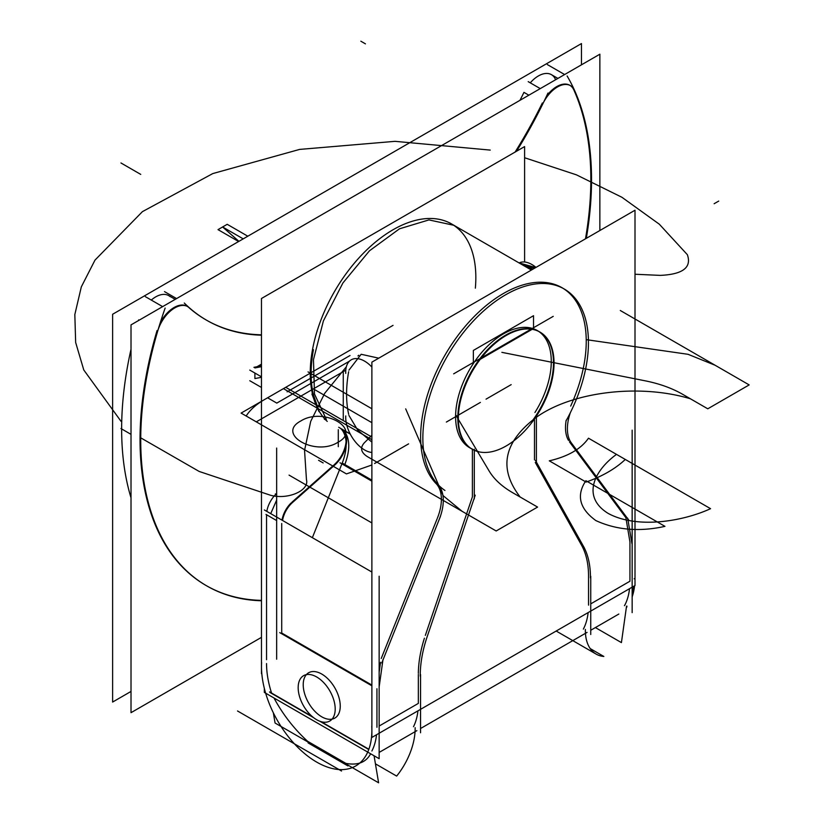 <?xml version="1.0" encoding="UTF-8"?>
<svg xmlns="http://www.w3.org/2000/svg" width="824" height="824" viewBox="0 0 824 824"><rect width="100%" height="100%" fill="white"/><g stroke="black" fill="none" stroke-linecap="round" stroke-linejoin="round"><path stroke-width="1.24" d="M261.476 673.692L261.476 298.494L524.6 146.59L524.6 262.011M475.355 288.153A117.101 67.609 120 0 0 372.108 244.944A117.101 67.609 120 0 0 325.614 419.787A117.101 67.609 -60 0 1 372.108 244.944A117.101 67.609 -60 0 1 475.355 288.153A117.101 67.609 120 0 0 372.108 244.944A117.101 67.609 120 0 0 325.614 419.787A117.101 67.609 -60 0 1 372.108 244.944A117.101 67.609 -60 0 1 475.355 288.153M275.947 494.194A19.518 11.268 120 0 0 266.822 511.385A19.518 11.268 -60 0 1 275.947 494.194A19.518 11.268 120 0 0 266.822 511.385A19.518 11.268 -60 0 1 275.947 494.194A19.518 11.268 120 0 0 266.822 511.385M265.987 514.413L276.658 520.572L266.543 514.732L266.543 659.684M478.281 451.49A67.661 39.058 -60 0 1 472.101 449.132M471.822 448.977A67.661 39.058 -60 0 1 471.822 370.852A67.661 39.058 -60 0 1 539.473 331.794M539.751 331.948A67.661 39.058 -60 0 1 533.015 419.9M474.294 498.922L474.294 449.204M472.389 449.307L472.389 496.862L472.389 449.307L472.389 496.862L425.328 635.407L472.389 496.862L472.389 449.307L472.389 496.862L425.328 635.407M371.882 452.469A26.677 15.399 60 0 1 345.75 415.935A26.677 15.399 60 0 0 371.882 452.469M444.95 490.455A117.101 67.609 -60 0 1 448.204 354.691A117.101 67.609 -60 0 1 564.193 288.977A117.101 67.609 -60 0 1 566.346 420.374M453.921 225.302L428.933 219.915L399.475 228.815L369.471 250.805L342.928 282.941L323.389 320.927L313.47 359.686L314.5 394.026L326.335 419.375M325.542 419.828L324.285 419.107M327.252 421.404A117.101 67.609 -60 0 1 338.51 284.908A117.101 67.609 -60 0 1 451.593 223.953M311.925 394.057C321.02 417.346 321.525 417.644 313.439 394.933C310.308 381.656 310.308 366.567 313.439 349.675M338.293 429.664L338.293 446.701L338.293 429.664M341.012 428.779A39.037 22.536 -60 0 1 346.059 441.582A22.773 13.143 -60 0 1 334.183 464.746A22.773 13.143 120 0 0 346.059 441.582A22.773 13.143 -60 0 1 334.183 464.746A22.773 13.143 -60 0 0 346.059 441.582A39.037 22.536 -60 0 0 340.982 428.748A39.037 22.536 -60 0 1 346.059 441.582A39.037 22.536 -60 0 0 340.982 428.748A39.037 22.536 -60 0 1 346.059 441.582M571.681 443.343A39.037 22.536 -60 0 1 570.393 412.587M276.658 448.05L276.658 659.2M346.152 445.187A39.037 22.536 120 0 1 342.228 463.037L371.882 480.155L342.228 463.037A39.037 22.536 120 0 0 346.152 445.187A39.037 22.536 -60 0 1 342.228 463.037L371.882 480.155L342.228 463.037A39.037 22.536 120 0 0 346.152 445.187A39.037 22.536 -60 0 1 342.228 463.037L344.834 464.54C350.447 449.348 350.035 437.915 343.587 430.252M333.586 465.282L291.954 502.197M291.13 502.959A19.518 11.268 120 0 0 282.004 520.15A19.518 11.268 120 0 1 291.13 502.959A19.518 11.268 120 0 0 282.004 520.15A19.518 11.268 120 0 1 291.13 502.959M281.715 523.498L281.715 633.017L281.715 523.498L281.715 633.017L371.882 685.074L281.715 633.017L371.882 685.074L281.715 633.017L281.715 523.498L281.715 633.017L371.882 685.074M312.358 537.681L341.888 463.871M338.695 427.265L350.159 433.887M339.982 462.769L371.882 481.185M437.719 484.44A39.037 22.536 -60 0 1 439.007 519.934M635.005 210.233L635.005 585.524L371.882 737.439L371.882 362.138L635.005 210.233M629.938 581.229L629.938 541.924L629.938 581.229L590.746 603.858L629.938 581.229L590.746 603.858L629.938 581.229L629.938 541.924L625.88 517.699L569.436 441.808L625.88 517.699L629.938 541.924L629.938 581.229L629.938 541.924L625.88 517.699L569.436 441.808M568.509 440.407A39.037 22.536 -60 0 1 566.17 420.271A39.037 22.536 120 0 0 568.509 440.407A39.037 22.536 -60 0 1 566.17 420.271A39.037 22.536 -60 0 0 568.509 440.407M570.682 406.077A117.101 67.609 120 0 0 558.878 286.082A117.101 67.609 120 0 0 448.431 349.397A117.101 67.609 120 0 0 435.865 483.369A117.101 67.609 120 0 1 448.431 349.397A117.101 67.609 120 0 1 558.878 286.082A117.101 67.609 120 0 1 570.682 406.077A117.101 67.609 120 0 0 558.878 286.082A117.101 67.609 120 0 0 448.431 349.397A117.101 67.609 120 0 0 435.865 483.369A117.101 67.609 120 0 1 448.431 349.397A117.101 67.609 120 0 1 558.878 286.082A117.101 67.609 120 0 1 570.682 406.077M436.205 483.719A39.037 22.536 -60 0 1 437.441 518.008A39.037 22.536 120 0 0 436.205 483.719A39.037 22.536 -60 0 1 437.441 518.008A39.037 22.536 -60 0 0 436.205 483.719M437.111 518.842L381.234 658.479M380.544 662.29L379.153 672.26M376.939 688.73L376.939 727.293M418.345 703.397L379.153 726.026L418.345 703.397L379.153 726.026L418.345 703.397L418.345 674.372M418.345 673.26A97.582 56.341 -60 0 1 424.412 638.188A97.582 56.341 120 0 0 418.345 673.26A97.582 56.341 -60 0 1 424.412 638.188A97.582 56.341 -60 0 0 418.345 673.26M472.389 449.059A67.661 39.058 -60 0 1 468.599 371.367A67.661 39.058 -60 0 1 537.876 330.877A67.661 39.058 -60 0 1 534.931 412.505A67.661 39.058 120 0 0 537.876 330.877A67.661 39.058 120 0 0 468.599 371.367A67.661 39.058 120 0 0 472.389 449.059A67.661 39.058 -60 0 1 468.599 371.367A67.661 39.058 -60 0 1 537.876 330.877A67.661 39.058 -60 0 1 534.931 412.505A67.661 39.058 -60 0 0 537.876 330.877A67.661 39.058 -60 0 0 468.599 371.367A67.661 39.058 -60 0 0 472.389 449.059M534.488 418.922L534.488 459.864M535.281 462.418L581.281 544.726M588.542 576.11A97.582 56.341 -60 0 0 581.548 545.21A97.582 56.341 -60 0 1 588.542 576.11A97.582 56.341 120 0 0 581.548 545.21A97.582 56.341 -60 0 1 588.542 576.11L588.542 605.135M371.882 726.088L371.768 726.15A78.064 45.073 60 0 1 355.711 765.96A78.064 45.073 60 0 1 293.962 743.33A78.064 45.073 60 0 1 261.589 662.537A78.064 45.073 60 0 0 293.962 743.33A78.064 45.073 60 0 0 355.711 765.96A78.064 45.073 60 0 0 371.768 726.15L371.882 726.088M634.593 585.761A78.064 45.073 60 0 1 632.152 596.885A78.064 45.073 60 0 0 634.593 585.761M632.152 594.763L633.79 586.225M634.192 578.778L634.913 578.355M634.511 585.812L632.152 596.679M590.746 576.264L590.746 634.511M583.351 629.114A78.064 45.073 -120 0 0 588.14 612.582A78.064 45.073 -120 0 1 583.351 629.114A78.064 45.073 -120 0 0 588.14 612.582A78.064 45.073 -120 0 1 583.351 629.114M335.162 707.672A26.183 15.12 60 0 1 329.775 721.031A26.183 15.12 60 0 1 309.062 713.44A26.183 15.12 60 0 1 298.206 686.341A26.183 15.12 60 0 0 309.062 713.44A26.183 15.12 60 0 0 329.775 721.031A26.183 15.12 60 0 0 335.162 707.672M632.152 612.634L632.152 430.169M624.901 604.94A78.064 45.073 60 0 0 629.536 588.676A78.064 45.073 60 0 1 624.901 604.94A78.064 45.073 60 0 0 629.536 588.676A78.064 45.073 60 0 1 624.901 604.94L624.448 605.681M298.206 689.029A26.183 15.12 60 0 1 303.593 675.67A26.183 15.12 60 0 1 324.296 683.261A26.183 15.12 60 0 1 335.162 710.36A26.183 15.12 60 0 0 324.296 683.261A26.183 15.12 60 0 0 303.593 675.67A26.183 15.12 60 0 0 298.206 689.029M264.329 509.953L371.882 572.041M264.329 688.349L264.329 692.418L379.153 758.698L379.153 576.234M312.317 716.612L271.58 693.097A78.064 45.073 -120 0 1 266.543 663.557A78.064 45.073 -120 0 0 271.58 693.097A78.064 45.073 -120 0 1 266.543 663.557A78.064 45.073 -120 0 0 271.58 693.097L269.582 691.933M321.041 721.649L368.864 749.253M371.892 751.004A78.064 45.073 -120 0 0 376.537 734.75A78.064 45.073 -120 0 1 371.892 751.004A78.064 45.073 -120 0 0 376.537 734.75A78.064 45.073 -120 0 1 371.892 751.004M340.25 706.116A26.183 15.12 60 0 1 321.741 716.808A26.183 15.12 60 0 1 303.222 684.744A26.183 15.12 60 0 1 321.741 674.053A26.183 15.12 60 0 1 340.25 706.116A26.183 15.12 -120 0 0 321.741 674.053A26.183 15.12 -120 0 0 303.222 684.744A26.183 15.12 -120 0 0 321.741 716.808A26.183 15.12 -120 0 0 340.25 706.116A26.183 15.12 -120 0 0 321.741 674.053A26.183 15.12 -120 0 0 303.222 684.744A26.183 15.12 -120 0 0 321.741 716.808A26.183 15.12 -120 0 0 340.25 706.116A26.183 15.12 60 0 1 321.741 716.808A26.183 15.12 60 0 1 303.222 684.744A26.183 15.12 60 0 1 321.741 674.053A26.183 15.12 60 0 1 340.25 706.116M282.55 520.469A19.518 11.268 -60 0 1 293.035 502.053M276.658 500.065L270.715 513.63M270.437 516.978L266.142 514.506M275.371 493.864L276.658 494.606M335.584 464.314L291.655 503.268M342.908 430.437A22.773 13.143 -60 0 1 334.122 465.591M279.717 632.605L371.882 685.805M382.995 659.499L379.153 686.928M440.479 516.288L381.769 663.001M269.582 691.913L312.255 716.55M321.103 721.669L368.874 749.243M269.664 691.985L274.093 694.539M269.942 692.448L313.635 717.683M319.722 721.196L368.771 749.51M273.352 712.822L275.062 723.019L378.607 782.8L374.075 755.773M273.97 697.98C282.787 714.336 293.983 728.766 307.568 741.26L345.895 763.385C357.75 765.578 366 762.385 370.646 753.795C366 762.385 357.75 765.578 345.895 763.385C357.75 765.578 366 762.385 370.646 753.795C366 762.385 357.75 765.578 345.895 763.385L307.568 741.26C293.983 728.766 282.787 714.336 273.97 697.98C282.787 714.336 293.983 728.766 307.568 741.26C293.983 728.766 282.787 714.336 273.97 697.98M306.889 740.869L311.317 743.423M420.549 732.773L420.549 674.526M417.943 710.844A78.064 45.073 60 0 1 413.493 726.716A78.064 45.073 60 0 0 417.943 710.844A78.064 45.073 60 0 1 413.493 726.716A78.064 45.073 60 0 0 417.943 710.844M375.425 763.827L396.653 776.084A52.046 30.045 -60 0 0 415.142 727.664M420.25 676.195A97.582 56.341 -60 0 1 427.512 635.695M426.296 639.269L475.232 495.193M626.899 606.073A6.51 3.76 -60 0 1 626.827 607.082M595.391 627.579L621.42 642.607L626.539 606.134M631.936 543.593L627.692 518.224M628.918 520.315L570.208 441.386M583.176 545.818A97.582 56.341 -60 0 1 590.437 577.933M535.456 460.42L584.401 547.991M536.393 416.12L536.393 463.067M590.221 648.591L603.848 656.46A52.046 30.045 -60 0 1 596.133 654.101A52.046 30.045 -60 0 1 585.359 629.392M519.089 262.928A26.677 15.399 60 0 1 535.981 267.398A26.677 15.399 60 0 0 519.089 262.928M345.75 373.416A26.677 15.399 60 0 1 351.24 359.81A26.677 15.399 60 0 1 371.882 367.051A26.677 15.399 60 0 0 351.24 359.81A26.677 15.399 60 0 0 345.75 373.416M519.11 262.938L535.703 267.553M534.488 268.264L519.388 263.103M531.665 269.891L522.498 264.895M520.552 263.773L532.891 269.191M343.268 372.53L343.268 419.601L343.268 372.53M348.665 414.256A117.101 67.609 -60 0 1 348.645 371.748A117.101 67.609 120 0 0 348.665 414.256A117.101 67.609 -60 0 1 348.645 371.748A117.101 67.609 120 0 0 348.665 414.256M599.862 230.514L599.862 54.199L131.016 324.883L131.016 712.678L261.476 637.354M515.103 152.069A318.764 184.04 120 0 0 542.357 102.979A318.764 184.04 120 0 1 515.103 152.069A318.764 184.04 120 0 0 542.357 102.979A318.764 184.04 120 0 1 515.103 152.069A318.764 184.04 120 0 0 542.357 102.979M569.806 85.274A26.018 15.028 120 0 0 546.58 96.047A26.018 15.028 -60 0 1 573.813 89.888A26.018 15.028 120 0 0 570.702 85.861M585.483 238.826A318.764 184.04 -60 0 0 574.112 90.568A318.764 184.04 -60 0 1 585.483 238.826A318.764 184.04 120 0 0 574.112 90.568A318.764 184.04 -60 0 1 585.483 238.826A318.764 184.04 120 0 0 578.458 101.383M206.402 585.689A318.764 184.04 120 0 0 261.476 600.387A318.764 184.04 -60 0 1 157.075 330.486A318.764 184.04 120 0 0 206.062 585.493M160.258 322.72A26.018 15.028 -60 0 1 188.521 307.27A26.018 15.028 120 0 0 187.089 306.229A26.018 15.028 120 0 0 160.258 322.72A26.018 15.028 -60 0 1 188.521 307.27A26.018 15.028 120 0 0 160.258 322.72A26.018 15.028 -60 0 1 188.521 307.27M261.476 334.812A318.764 184.04 120 0 1 189.087 307.764A318.764 184.04 120 0 0 261.476 334.812A318.764 184.04 120 0 1 189.087 307.764A318.764 184.04 120 0 0 261.476 334.812A318.764 184.04 120 0 1 206.402 320.114M261.476 364.146L256.975 366.742M254.904 373.045L254.904 378.566L261.476 377.299L254.904 378.566L261.476 377.299L254.904 378.566L254.904 373.045L254.904 378.566L254.904 373.045L254.904 378.566L261.476 377.299M261.476 387.465L249.785 380.719L261.476 387.465M261.476 376.846L249.785 370.089L261.476 376.846M261.476 366.68L254.904 367.937M503.196 337.304A67.661 39.058 -60 0 1 540.029 332.113A67.661 39.058 -60 0 1 549.804 388.259A67.661 39.058 -60 0 1 503.196 447.566M509.211 444.105A67.661 39.058 -60 0 1 472.379 449.296A67.661 39.058 -60 0 1 462.604 393.141A67.661 39.058 -60 0 1 509.211 333.833M454.611 373.293L457.279 371.748M473.357 363.271L473.357 350.437L533.519 315.705L533.519 328.539M480.238 359.295L532.17 329.312M481.34 357.863L531.068 329.157L481.34 357.863M532.366 328.405A67.661 39.058 120 0 0 503.443 333.864A67.661 39.058 120 0 0 474.521 361.798A67.661 39.058 120 0 1 503.443 333.864A67.661 39.058 120 0 0 474.521 361.798A67.661 39.058 120 0 1 503.443 333.864A67.661 39.058 120 0 1 532.366 328.405A67.661 39.058 120 0 0 503.443 333.864A67.661 39.058 120 0 1 532.366 328.405M261.476 365.877L253.936 367.329M176.573 298.576L164.501 291.614M184.288 303.026A318.764 184.04 120 0 0 206.752 320.309A318.764 184.04 120 0 0 261.476 335.193M516.566 151.225A318.764 184.04 120 0 0 547.97 93.06M540.266 88.611L528.194 81.638M189.675 308.104A26.018 15.028 120 0 0 187.779 306.631A26.018 15.028 120 0 0 157.487 331.876M162.637 306.621L145.354 296.65M165.14 308.073A318.764 184.04 120 0 0 206.752 585.895A318.764 184.04 120 0 0 261.476 600.768M586.327 238.332A318.764 184.04 120 0 0 567.118 75.983M564.625 74.541L547.342 64.571M574.781 90.949A26.018 15.028 120 0 0 570.507 85.675A26.018 15.028 120 0 0 542.583 104.349M581.466 64.818L581.466 43.569L112.62 314.263L112.62 702.058L131.016 691.439M131.016 497.82A318.764 184.04 -60 0 1 131.016 349.242A318.764 184.04 -60 0 0 131.016 497.82A318.764 184.04 -60 0 1 131.016 349.242A318.764 184.04 -60 0 0 131.016 497.82M138.669 319.867A318.764 184.04 -60 0 0 138.453 320.588A318.764 184.04 -60 0 1 138.669 319.867L139.194 320.165L138.669 319.867A318.764 184.04 -60 0 0 138.453 320.588A318.764 184.04 -60 0 1 138.669 319.867L139.194 320.165M151.276 300.06A26.018 15.028 -60 0 1 170.125 296.64A26.018 15.028 -60 0 0 151.276 300.06A26.018 15.028 -60 0 1 170.125 296.64A26.018 15.028 -60 0 0 151.276 300.06M523.961 92.36A318.764 184.04 120 0 1 519.975 100.322A318.764 184.04 120 0 0 523.961 92.36A318.764 184.04 -60 0 1 519.975 100.322A318.764 184.04 120 0 0 523.961 92.36L528.864 95.193M530.265 82.833A26.018 15.028 -60 0 1 555.407 79.258A26.018 15.028 -60 0 0 530.265 82.833A26.018 15.028 -60 0 1 555.407 79.258A26.018 15.028 -60 0 0 530.265 82.833M378.762 358.172L361.159 354.279L348.933 370.161L361.159 354.279L378.762 358.172L361.159 354.279L348.933 370.161M348.933 415.42L357.698 430.107L371.882 442.107L357.698 430.107L348.933 415.42L357.698 430.107L371.882 442.107M350.272 434.114L340.982 428.748M276.658 520.572L266.543 514.732M309.464 742.877L317.704 748.47M707.775 408.807L749.171 384.911L620.287 310.493L749.171 384.911L620.287 310.493L715.129 365.259L688.061 354.31L715.129 365.259L688.061 354.31L715.129 365.259L749.171 384.911L707.775 408.807L749.171 384.911L707.775 408.807L682.643 394.305C671.993 388.186 659.581 383.716 645.398 380.863L501.888 352.353L645.398 380.863C659.581 383.716 671.993 388.186 682.643 394.305C671.993 388.186 659.581 383.716 645.398 380.863C659.581 383.716 671.993 388.186 682.643 394.305L707.775 408.807M371.882 435.268L364.187 442.962C359.913 447.906 360.953 452.438 367.288 456.568L496.172 530.975L537.578 507.079L520.16 497.026C498.077 468.434 503.608 441.746 536.774 416.965C572.804 391.493 639.857 383.541 690.368 398.764L682.643 394.305L690.368 398.764C639.857 383.541 572.804 391.493 536.774 416.965C503.608 441.746 498.077 468.434 520.16 497.026C498.077 468.434 503.608 441.746 536.774 416.965C572.804 391.493 639.857 383.541 690.368 398.764C639.857 383.541 572.804 391.493 536.774 416.965C503.608 441.746 498.077 468.434 520.16 497.026L512.446 492.567C501.857 486.418 494.101 479.249 489.168 471.06C494.101 479.249 501.857 486.418 512.446 492.567C501.857 486.418 494.101 479.249 489.168 471.06C494.101 479.249 501.857 486.418 512.446 492.567L537.578 507.079L496.172 530.975L537.578 507.079L496.172 530.975L367.288 456.568L462.13 511.323L443.178 495.698L405.686 408.869L443.178 495.698L405.686 408.869L443.178 495.698L462.13 511.323L443.178 495.698L462.13 511.323L496.172 530.975L367.288 456.568C360.953 452.438 359.913 447.906 364.187 442.962C359.913 447.906 360.953 452.438 367.288 456.568C360.953 452.438 359.913 447.906 364.187 442.962L371.882 435.268M308.032 371.892L371.882 408.756M455.631 414.791L489.168 471.06L455.631 414.791M586.225 339.653L688.061 354.31L586.225 339.653M318.569 460.286L323.163 462.933M289.059 475.118L371.882 522.931M629.938 541.924L625.88 517.699L629.938 541.924M486.036 399.156L511.168 384.643L486.036 399.156M369.986 338.674L241.102 413.092L256.285 421.857L345.781 370.182L256.285 421.857L241.102 413.092L369.986 338.674M446.351 422.073L480.382 402.421L446.351 422.073M264.154 399.774C256.13 404.44 250.125 409.847 246.149 415.996L346.451 473.913L371.882 464.993L346.451 473.913L246.149 415.996C250.125 409.847 256.13 404.44 264.154 399.774L310.236 373.169L264.154 399.774M374.56 463.521L408.591 443.868L374.56 463.521M371.882 422.671L313.377 388.887L371.882 422.671M393.038 325.367L312.574 371.82L393.038 325.367M337.871 442.334C315.128 456.784 275.813 434.083 300.842 420.961C323.575 406.51 362.9 429.211 337.871 442.334C315.128 456.784 275.813 434.083 300.842 420.961C323.575 406.51 362.9 429.211 337.871 442.334M310.236 373.169L283.446 388.64L371.882 439.697L283.446 388.64L371.882 439.697L283.446 388.64L310.236 373.169L285.722 387.321L371.882 437.07L285.722 387.321L371.882 437.07L285.722 387.321L310.236 373.169L267.594 397.796L276.792 403.101L349.489 361.139L276.792 403.101L267.594 397.796L310.236 373.169M458.443 415.08L480.073 402.596L458.443 415.08M237.528 710.978L341.548 771.027M586.101 482.081C602.293 476.344 615.363 468.804 625.292 459.452L588.48 438.203C581.002 448.967 567.942 456.517 549.289 460.832L586.101 482.081C602.293 476.344 615.363 468.804 625.292 459.452L588.48 438.203C581.002 448.967 567.942 456.517 549.289 460.832L586.101 482.081C602.293 476.344 615.363 468.804 625.292 459.452L588.48 438.203C581.002 448.967 567.942 456.517 549.289 460.832L586.101 482.081C602.293 476.344 615.363 468.804 625.292 459.452L588.48 438.203C581.002 448.967 567.942 456.517 549.289 460.832L586.101 482.081M546.58 96.047A26.018 15.028 -60 0 1 573.813 89.888A26.018 15.028 120 0 0 546.58 96.047A26.018 15.028 -60 0 1 573.813 89.888M261.476 600.387A318.764 184.04 -60 0 1 157.075 330.486A318.764 184.04 120 0 0 261.476 600.387A318.764 184.04 -60 0 1 157.075 330.486M635.005 274.248L660.292 275.381C682.828 274.371 691.851 267.481 687.36 254.688L659.324 224.21L621.935 197.286L576.491 174.863L524.6 157.734L576.491 174.863L621.935 197.286L659.324 224.21L687.36 254.688L659.324 224.21L621.935 197.286L576.491 174.863L524.6 157.734L576.491 174.863L621.935 197.286L659.324 224.21L687.36 254.688C691.851 267.481 682.828 274.371 660.292 275.381C682.828 274.371 691.851 267.481 687.36 254.688C691.851 267.481 682.828 274.371 660.292 275.381L635.005 274.248M490.239 150.092L395.026 141.337L299.627 149.412L212.767 173.586L142.418 211.644L94.987 260.116L81.319 286.886L74.83 314.552L75.654 342.465L83.78 369.976L121.035 421.322L83.78 369.976L75.654 342.465L74.83 314.552L81.319 286.886L94.987 260.116L142.418 211.644L212.767 173.586L299.627 149.412L395.026 141.337L490.239 150.092L395.026 141.337L299.627 149.412L212.767 173.586L142.418 211.644L94.987 260.116L81.319 286.886L74.83 314.552L75.654 342.465L83.78 369.976L121.035 421.322L83.78 369.976L75.654 342.465L74.83 314.552L81.319 286.886L94.987 260.116L142.418 211.644L212.767 173.586L299.627 149.412L395.026 141.337L490.239 150.092M140.739 437.843L199.192 471.462L270.622 495.286C287.926 499.993 309.556 490.558 306.456 479.661L304.55 450.419L310.71 421.363L324.759 393.233L346.358 366.752L324.759 393.233L310.71 421.363L304.55 450.419L306.456 479.661C309.556 490.558 287.926 499.993 270.622 495.286C287.926 499.993 309.556 490.558 306.456 479.661C309.556 490.558 287.926 499.993 270.622 495.286L199.192 471.462L140.739 437.843L199.192 471.462L270.622 495.286L199.192 471.462L140.739 437.843M357.966 355.927L358.749 355.257L357.966 355.927M350.025 355.515L287.102 391.843L350.025 355.515M238.61 241.514L218.01 229.628L227.208 224.313L247.808 236.21L227.208 224.313L218.01 229.628L238.61 241.514M282.498 389.186L311.091 372.675L282.498 389.186M718.734 201.077L714.13 203.724L718.734 201.077M453.643 373.849L553.234 316.354M664.947 526.361L585.895 480.711C576.13 495.337 579.457 508.635 595.876 520.593C616.589 530.069 639.62 531.995 664.947 526.361L585.895 480.711C576.13 495.337 579.457 508.635 595.876 520.593C616.589 530.069 639.62 531.995 664.947 526.361M243.214 238.867L222.604 226.971L238.919 241.339L222.604 226.971L238.919 241.339L222.604 226.971L243.214 238.867M616.496 454.374C594.413 470.432 581.064 496.738 608.236 513.455C637.189 529.142 682.766 521.438 710.566 508.686L616.496 454.374C594.413 470.432 581.064 496.738 608.236 513.455C637.189 529.142 682.766 521.438 710.566 508.686L616.496 454.374M365.444 43.857L360.84 41.2M140.729 174.389L120.953 162.967M131.016 434.361L120.953 428.542M449.379 222.686L531.408 270.045M618.834 614.045L590.746 630.257L618.834 614.045M587.069 632.389L420.549 728.519L587.069 632.389M416.872 730.651L379.153 752.425L416.872 730.651M308.083 742.908L347.944 765.929M556.179 631.029L596.133 654.101M175.203 299.369L168.003 295.208M557.92 78.414L550.72 74.253"/></g></svg>
